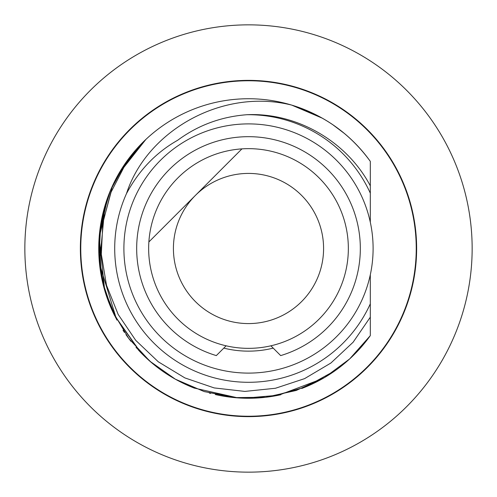 <?xml version="1.0" encoding="UTF-8"?>
<svg xmlns="http://www.w3.org/2000/svg" width="497" height="497" viewBox="0 0 497 497"><rect width="100%" height="100%" fill="white"/><g stroke="black" fill="none" stroke-linecap="round" stroke-linejoin="round"><path stroke-width="0.75" d="M80.763 248.5A167.737 167.737 0 0 1 248.5 80.763A167.737 167.737 0 0 1 416.237 248.5A167.737 167.737 0 0 1 248.5 416.237A167.737 167.737 0 0 1 80.763 248.5M356.088 352.69L370.308 335.63A149.765 149.765 0 0 1 301.741 388.48M280.817 394.736A149.765 149.765 0 0 1 215.307 394.543M194.482 388.182A149.765 149.765 0 0 1 139.831 351.559M130.972 341.321A149.765 149.765 0 0 1 125.977 334.624M114.77 315.918A149.765 149.765 0 0 1 327.492 121.262M327.517 121.274A149.765 149.765 0 0 1 357.84 146.155M357.883 146.199A149.765 149.765 0 0 1 370.308 161.37L370.308 193.159L370.308 161.37C350.317 133.935 324.125 115.186 291.72 105.103L322.292 118.18M116.497 177.752L118.392 174.329M104.96 205.77L99.506 263.652L116.497 319.248L104.252 288.769L98.94 256.346L100.829 223.544L109.818 191.948M139.085 350.764L149.957 361.282L139.085 350.764M181.219 382.305L184.058 383.69M244.064 398.203L278.419 395.245L244.126 398.203M316.614 115.118L291.72 105.103C222.258 87.689 146.764 130.835 126.486 193.613A133.792 133.792 0 0 0 193.383 370.414A133.792 133.792 0 0 0 370.308 303.841L370.308 317.173L353.131 342.209L330.884 363.034L304.593 378.633L275.468 388.256L244.859 391.412L214.188 387.921L184.878 377.906L158.301 361.804L135.706 340.321L118.168 314.433L106.513 285.303L101.313 254.259L102.842 222.737L111.067 192.159L125.642 163.935L145.925 139.377L139.409 145.888M360.723 347.676L370.308 335.63L349.627 358.964L324.566 377.509L296.206 390.462L265.777 397.265L234.603 397.619L204.025 391.512L175.379 379.205L149.901 361.232L128.698 338.37L112.682 311.619L102.556 282.128L98.76 251.184L101.45 220.121L110.508 190.295L125.548 162.985L145.913 139.384L118.416 174.285M112.62 185.511L99.164 237.193L104.687 290.31M111.62 309.277L116.969 320.124M123.063 330.331L124.387 332.319M145.509 357.231L150.361 361.63M178.442 380.87L188.332 385.647L178.442 380.87M243.71 398.19L244.946 398.221M336.581 369.625L337.401 369.022M100.804 273.325L99.183 236.895L106.414 201.155M133.32 152.772L134.227 151.691M135.358 150.38L124.877 163.954M108.545 195.191L100.568 225.129L98.928 256.067L103.687 286.682L114.639 315.663L103.687 286.682L98.928 256.067L100.568 225.129L108.545 195.191M123.026 330.263L124.418 332.363L123.026 330.263M136.023 347.384L151.585 362.68L140.173 351.919M178.746 381.031L194.091 388.033L178.746 381.031M243.499 398.184L244.431 398.209L243.499 398.184M276.419 395.643L278.37 395.258L276.419 395.643M145.913 139.384L125.548 162.985L110.508 190.295L101.45 220.121L98.76 251.184L102.562 282.128L112.682 311.619L128.698 338.37L149.901 361.232L175.379 379.205L204.025 391.512L234.603 397.619L265.777 397.265L296.206 390.462L324.566 377.509L349.627 358.964L370.308 335.63L356.082 352.69M346.887 361.412L339.401 367.525L346.645 361.623M278.761 395.177L322.646 378.621L278.73 395.183M264.913 397.364L257.042 398.022L264.882 397.37M194.085 388.033L237.957 397.892L204.41 391.63M139.346 351.044L114.49 315.359M106.638 296.516L101.009 274.506L106.638 296.504M114.49 315.371L140.719 352.485M154.977 365.475L156.816 366.923M174.633 378.782L183.387 383.367M101.009 274.506L99.325 235.243L107.917 196.874M112.645 185.474L118.379 174.354M124.275 164.849L131.736 154.716M134.041 151.914L121.287 169.471M109.278 193.308L100.729 224.128L98.928 256.067L103.948 287.657L115.559 317.465M138.278 349.894L151.945 362.984M179.815 381.584L184.412 383.858M209.299 393.046L210.629 393.4M244.617 398.215L245.158 398.227M271.816 396.438L305.177 387.126L335.506 370.402M370.308 335.63L370.308 317.173L370.308 335.63M332.698 124.641L344.378 133.451M316.763 115.198L291.72 105.103M335.264 126.424L339.805 129.785M246.916 114.72C296.74 112.347 346.844 141.353 370.308 185.835L370.308 193.159A133.792 133.792 0 0 0 246.916 114.72C221.314 116.633 198.216 125.157 177.615 140.291C156.002 152.529 138.961 170.303 126.486 193.613M370.308 185.835L370.308 222.252M370.308 274.748L370.308 303.841M301.592 301.592A75.084 75.084 0 0 1 195.408 301.592A75.084 75.084 0 0 1 195.408 195.408A75.084 75.084 0 0 1 301.592 195.408A75.084 75.084 0 0 1 301.592 301.592M319.099 319.099A99.841 99.841 0 0 1 148.87 241.946L241.946 148.87A99.841 99.841 0 0 1 319.099 319.099M148.87 241.946A99.841 99.841 0 0 1 241.946 148.87M373.104 248.5A124.604 124.604 0 0 0 248.5 123.896A124.604 124.604 0 0 0 123.896 248.5A124.604 124.604 0 0 0 248.5 373.104A124.604 124.604 0 0 0 373.104 248.5M223.793 348.124A102.637 102.637 0 0 0 273.207 348.124M226.116 345.8L216.319 355.597A111.825 111.825 0 0 1 157.549 183.443A111.825 111.825 0 0 1 339.451 183.443A111.825 111.825 0 0 1 280.681 355.597L270.884 345.8M472.15 248.5A223.65 223.65 0 0 0 248.5 24.85A223.65 223.65 0 0 0 24.85 248.5A223.65 223.65 0 0 0 248.5 472.15A223.65 223.65 0 0 0 472.15 248.5M80.365 248.5A168.135 168.135 0 0 0 248.5 416.635A168.135 168.135 0 0 0 416.635 248.5A168.135 168.135 0 0 0 248.5 80.365A168.135 168.135 0 0 0 80.365 248.5"/></g></svg>
